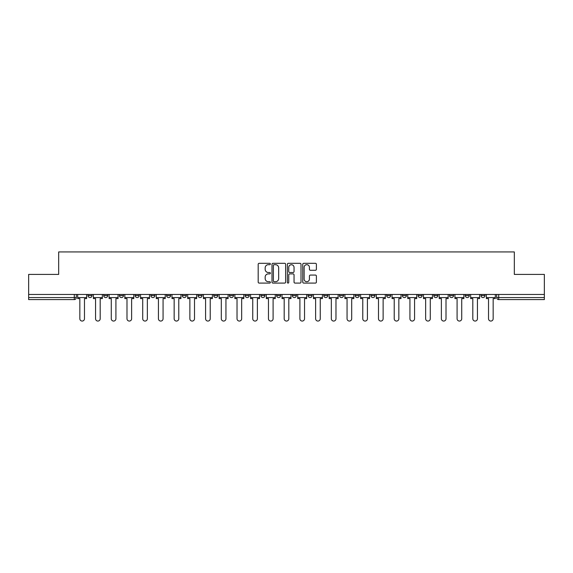 <?xml version="1.0" encoding="UTF-8"?>
<svg xmlns="http://www.w3.org/2000/svg" width="573" height="573" viewBox="0 0 573 573"><rect width="100%" height="100%" fill="white"/><g stroke="black" fill="none" stroke-linecap="round" stroke-linejoin="round"><path stroke-width="0.86" d="M270.377 264.003A0.695 0.695 0 0 0 269.69 263.308L259.175 263.308A0.988 0.988 0 0 0 258.187 264.296L258.187 282.102A0.988 0.988 0 0 0 259.175 283.091L269.69 283.091A0.695 0.695 0 0 0 270.377 282.396A0.695 0.695 0 0 0 269.69 281.708L268.329 281.708A3.166 3.166 0 0 1 265.163 278.542L265.163 277.06A3.166 3.166 0 0 1 268.329 273.894L269.69 273.894A0.695 0.695 0 0 0 270.377 273.199A0.695 0.695 0 0 0 269.69 272.504L268.329 272.504A3.166 3.166 0 0 1 265.163 269.339L265.163 267.856A3.166 3.166 0 0 1 268.329 264.69L269.69 264.69A0.695 0.695 0 0 0 270.377 264.003M480.969 295.568L480.969 294.458L480.969 295.568A2.013 2.013 0 0 0 482.989 297.58A2.013 2.013 0 0 1 480.969 295.568L485.002 295.568A2.013 2.013 0 0 1 482.989 297.58A2.013 2.013 0 0 0 485.002 295.568L485.002 294.458M465.255 294.458L465.255 295.568L469.28 295.568A2.013 2.013 0 0 1 467.267 297.58A2.013 2.013 0 0 1 465.255 295.568L465.255 294.458M402.375 295.568L402.375 294.458L402.375 295.568A2.013 2.013 0 0 0 404.395 297.58A2.013 2.013 0 0 1 402.375 295.568L406.407 295.568A2.013 2.013 0 0 1 404.395 297.58A2.013 2.013 0 0 0 406.407 295.568L406.407 294.458L406.407 295.568M260.908 294.458L260.908 295.568L264.934 295.568A2.013 2.013 0 0 1 262.921 297.58A2.013 2.013 0 0 1 260.908 295.568L260.908 294.458M213.75 294.458L213.75 295.568L217.783 295.568A2.013 2.013 0 0 1 215.763 297.58A2.013 2.013 0 0 1 213.75 295.568L213.75 294.458M182.314 294.458L182.314 295.568L186.34 295.568A2.013 2.013 0 0 1 184.327 297.58A2.013 2.013 0 0 1 182.314 295.568L182.314 294.458M166.593 294.458L166.593 295.568L170.625 295.568A2.013 2.013 0 0 1 168.605 297.58A2.013 2.013 0 0 1 166.593 295.568L166.593 294.458M135.156 294.458L135.156 295.568L139.189 295.568A2.013 2.013 0 0 1 137.169 297.58A2.013 2.013 0 0 1 135.156 295.568L135.156 294.458M315.408 270.284A0.988 0.988 0 0 0 316.396 269.296L316.396 264.296A0.988 0.988 0 0 0 315.408 263.308L303.733 263.308A0.988 0.988 0 0 0 302.745 264.296L302.745 282.102A0.988 0.988 0 0 0 303.733 283.091L315.408 283.091A0.988 0.988 0 0 0 316.396 282.102L316.396 276.064A0.988 0.988 0 0 0 315.408 275.076L310.408 275.076A0.988 0.988 0 0 0 309.42 276.064L309.42 279.058A2.643 2.643 0 0 1 306.777 281.708A2.643 2.643 0 0 1 304.127 279.058L304.127 267.34A2.643 2.643 0 0 1 306.777 264.69A2.643 2.643 0 0 1 309.42 267.34L309.42 269.296A0.988 0.988 0 0 0 310.408 270.284L315.408 270.284M28.65 294.458L28.65 274.41L58.675 274.41L58.675 251.941L514.325 251.941L514.325 274.41L544.35 274.41L544.35 294.458L28.65 294.458L28.65 297.58L76.309 297.58L76.309 294.458L76.309 297.58A2.013 2.013 0 0 1 74.297 299.6L28.65 299.6L28.65 297.58M285.633 264.296A0.988 0.988 0 0 0 284.645 263.308L272.977 263.308A0.988 0.988 0 0 0 271.989 264.296L271.989 282.102A0.988 0.988 0 0 0 272.977 283.091L284.645 283.091A0.988 0.988 0 0 0 285.633 282.102L285.633 264.296M288.355 263.308L300.023 263.308A0.988 0.988 0 0 1 301.011 264.296L301.011 282.102A0.988 0.988 0 0 1 300.023 283.091L295.031 283.091A0.988 0.988 0 0 1 294.042 282.102L294.042 274.882A0.988 0.988 0 0 0 293.054 273.894L289.737 273.894A0.988 0.988 0 0 0 288.749 274.882L288.749 282.396A0.695 0.695 0 0 1 288.054 283.091A0.695 0.695 0 0 1 287.367 282.396L287.367 264.296A0.988 0.988 0 0 1 288.355 263.308M496.691 294.458L496.691 297.58L544.35 297.58L544.35 299.6L498.703 299.6A2.013 2.013 0 0 1 496.691 297.58L496.691 294.458M544.35 294.458L544.35 297.58M469.28 294.458L469.28 295.568L469.28 294.458M449.533 294.458L449.533 295.568L453.565 295.568L453.565 294.458L453.565 295.568A2.013 2.013 0 0 1 451.545 297.58A2.013 2.013 0 0 1 449.533 295.568A2.013 2.013 0 0 0 451.545 297.58M437.844 294.458L437.844 295.568A2.013 2.013 0 0 1 435.831 297.58A2.013 2.013 0 0 1 433.811 295.568L437.844 295.568M433.811 294.458L433.811 295.568M418.097 294.458L418.097 295.568L422.129 295.568L422.129 294.458L422.129 295.568A2.013 2.013 0 0 1 420.109 297.58A2.013 2.013 0 0 1 418.097 295.568A2.013 2.013 0 0 0 420.109 297.58M386.66 294.458L386.66 295.568L390.686 295.568L390.686 294.458L390.686 295.568A2.013 2.013 0 0 1 388.673 297.58A2.013 2.013 0 0 1 386.66 295.568A2.013 2.013 0 0 0 388.673 297.58M374.971 295.568L374.971 294.458L374.971 295.568A2.013 2.013 0 0 1 372.951 297.58A2.013 2.013 0 0 1 370.939 295.568L374.971 295.568A2.013 2.013 0 0 1 372.951 297.58M370.939 294.458L370.939 295.568M359.25 294.458L359.25 295.568A2.013 2.013 0 0 1 357.237 297.58A2.013 2.013 0 0 1 355.217 295.568L359.25 295.568A2.013 2.013 0 0 1 357.237 297.58M355.217 294.458L355.217 295.568M343.528 294.458L343.528 295.568A2.013 2.013 0 0 1 341.515 297.58A2.013 2.013 0 0 1 339.502 295.568L343.528 295.568M339.502 294.458L339.502 295.568M327.813 294.458L327.813 295.568A2.013 2.013 0 0 1 325.801 297.58A2.013 2.013 0 0 1 323.781 295.568L327.813 295.568M323.781 294.458L323.781 295.568M312.092 294.458L312.092 295.568A2.013 2.013 0 0 1 310.079 297.58A2.013 2.013 0 0 1 308.066 295.568L312.092 295.568M308.066 294.458L308.066 295.568M296.377 294.458L296.377 295.568A2.013 2.013 0 0 1 294.357 297.58A2.013 2.013 0 0 1 292.345 295.568A2.013 2.013 0 0 0 294.357 297.58M292.345 294.458L292.345 295.568L296.377 295.568M280.655 294.458L280.655 295.568A2.013 2.013 0 0 1 278.643 297.58A2.013 2.013 0 0 1 276.623 295.568A2.013 2.013 0 0 0 278.643 297.58M276.623 294.458L276.623 295.568L280.655 295.568M264.934 294.458L264.934 295.568A2.013 2.013 0 0 1 262.921 297.58M249.219 294.458L249.219 295.568A2.013 2.013 0 0 1 247.199 297.58A2.013 2.013 0 0 1 245.187 295.568L249.219 295.568M245.187 294.458L245.187 295.568M233.498 294.458L233.498 295.568A2.013 2.013 0 0 1 231.485 297.58A2.013 2.013 0 0 1 229.472 295.568L233.498 295.568L233.498 294.458M229.472 294.458L229.472 295.568M217.783 294.458L217.783 295.568M202.061 294.458L202.061 295.568A2.013 2.013 0 0 1 200.049 297.58A2.013 2.013 0 0 1 198.029 295.568L202.061 295.568L202.061 294.458M198.029 294.458L198.029 295.568M186.34 294.458L186.34 295.568L186.34 294.458M170.625 295.568L170.625 294.458L170.625 295.568A2.013 2.013 0 0 1 168.605 297.58M154.903 294.458L154.903 295.568A2.013 2.013 0 0 1 152.891 297.58A2.013 2.013 0 0 1 150.871 295.568A2.013 2.013 0 0 0 152.891 297.58A2.013 2.013 0 0 0 154.903 295.568L154.903 294.458M150.871 294.458L150.871 295.568L154.903 295.568M139.189 294.458L139.189 295.568M123.467 294.458L123.467 295.568A2.013 2.013 0 0 1 121.455 297.58A2.013 2.013 0 0 1 119.435 295.568A2.013 2.013 0 0 0 121.455 297.58A2.013 2.013 0 0 0 123.467 295.568L119.435 295.568L119.435 294.458M103.72 294.458L103.72 295.568L107.745 295.568L107.745 294.458L107.745 295.568A2.013 2.013 0 0 1 105.733 297.58A2.013 2.013 0 0 1 103.72 295.568A2.013 2.013 0 0 0 105.733 297.58M87.998 294.458L87.998 295.568L92.031 295.568L92.031 294.458L92.031 295.568A2.013 2.013 0 0 1 90.011 297.58A2.013 2.013 0 0 1 87.998 295.568A2.013 2.013 0 0 0 90.011 297.58M74.297 294.458L74.297 299.6A2.013 2.013 0 0 0 76.309 297.58M274.066 264.69A0.695 0.695 0 0 0 273.371 265.385L273.371 281.014A0.695 0.695 0 0 0 274.066 281.708L275.498 281.708A3.166 3.166 0 0 0 278.664 278.542L278.664 267.856A3.166 3.166 0 0 0 275.498 264.69L274.066 264.69M294.042 267.39A2.643 2.643 0 0 0 291.399 264.74A2.643 2.643 0 0 0 288.749 267.39L288.749 271.516A0.988 0.988 0 0 0 289.737 272.504L293.054 272.504A0.988 0.988 0 0 0 294.042 271.516L294.042 267.39M77.67 297.58L77.67 298.59L79.84 298.59L79.84 318.746A2.321 2.321 0 0 0 82.154 321.059A2.321 2.321 0 0 0 84.475 318.746L84.475 298.59L86.638 298.59L86.638 297.58L77.67 297.58L77.67 294.458M86.638 297.58L86.638 294.458M93.392 297.58L93.392 298.59L95.555 298.59L95.555 318.746A2.321 2.321 0 0 0 97.876 321.059A2.321 2.321 0 0 0 100.189 318.746L100.189 298.59L102.359 298.59L102.359 297.58L93.392 297.58L93.392 294.458M102.359 297.58L102.359 294.458M109.106 297.58L109.106 298.59L111.277 298.59L111.277 318.746A2.321 2.321 0 0 0 113.59 321.059A2.321 2.321 0 0 0 115.911 318.746L115.911 298.59L118.074 298.59L118.074 297.58L109.106 297.58L109.106 294.458M118.074 297.58L118.074 294.458M124.828 297.58L124.828 298.59L126.991 298.59L126.991 318.746A2.321 2.321 0 0 0 129.312 321.059A2.321 2.321 0 0 0 131.625 318.746L131.625 298.59L133.796 298.59L133.796 297.58L124.828 297.58L124.828 294.458M133.796 297.58L133.796 294.458M140.55 297.58L140.55 298.59L142.713 298.59L142.713 318.746A2.321 2.321 0 0 0 145.033 321.059A2.321 2.321 0 0 0 147.347 318.746L147.347 298.59L149.517 298.59L149.517 297.58L140.55 297.58L140.55 294.458M149.517 297.58L149.517 294.458M156.264 297.58L156.264 298.59L158.435 298.59L158.435 318.746A2.321 2.321 0 0 0 160.748 321.059A2.321 2.321 0 0 0 163.069 318.746L163.069 298.59L165.232 298.59L165.232 297.58L156.264 297.58L156.264 294.458M165.232 297.58L165.232 294.458M171.986 297.58L171.986 298.59L174.149 298.59L174.149 318.746A2.321 2.321 0 0 0 176.47 321.059A2.321 2.321 0 0 0 178.783 318.746L178.783 298.59L180.953 298.59L180.953 297.58L171.986 297.58L171.986 294.458M180.953 297.58L180.953 294.458M187.7 297.58L187.7 298.59L189.871 298.59L189.871 318.746A2.321 2.321 0 0 0 192.184 321.059A2.321 2.321 0 0 0 194.505 318.746L194.505 298.59L196.668 298.59L196.668 297.58L187.7 297.58L187.7 294.458M196.668 297.58L196.668 294.458M203.422 297.58L203.422 298.59L205.585 298.59L205.585 318.746A2.321 2.321 0 0 0 207.906 321.059A2.321 2.321 0 0 0 210.227 318.746L210.227 298.59L212.39 298.59L212.39 297.58L203.422 297.58L203.422 294.458M212.39 297.58L212.39 294.458M219.144 297.58L219.144 298.59L221.307 298.59L221.307 318.746A2.321 2.321 0 0 0 223.628 321.059A2.321 2.321 0 0 0 225.941 318.746L225.941 298.59L228.111 298.59L228.111 297.58L219.144 297.58L219.144 294.458M228.111 297.58L228.111 294.458M234.858 297.58L234.858 298.59L237.029 298.59L237.029 318.746A2.321 2.321 0 0 0 239.342 321.059A2.321 2.321 0 0 0 241.663 318.746L241.663 298.59L243.826 298.59L243.826 297.58L234.858 297.58L234.858 294.458M243.826 297.58L243.826 294.458M250.58 297.58L250.58 298.59L252.743 298.59L252.743 318.746A2.321 2.321 0 0 0 255.064 321.059A2.321 2.321 0 0 0 257.377 318.746L257.377 298.59L259.548 298.59L259.548 297.58L250.58 297.58L250.58 294.458M259.548 297.58L259.548 294.458M266.295 297.58L266.295 298.59L268.465 298.59L268.465 318.746A2.321 2.321 0 0 0 270.778 321.059A2.321 2.321 0 0 0 273.099 318.746L273.099 298.59L275.262 298.59L275.262 297.58L266.295 297.58L266.295 294.458M275.262 297.58L275.262 294.458M282.016 297.58L282.016 298.59L284.179 298.59L284.179 318.746A2.321 2.321 0 0 0 286.5 321.059A2.321 2.321 0 0 0 288.821 318.746L288.821 298.59L290.984 298.59L290.984 297.58L282.016 297.58L282.016 294.458M290.984 297.58L290.984 294.458M297.738 297.58L297.738 298.59L299.901 298.59L299.901 318.746A2.321 2.321 0 0 0 302.222 321.059A2.321 2.321 0 0 0 304.535 318.746L304.535 298.59L306.705 298.59L306.705 297.58L297.738 297.58L297.738 294.458M306.705 297.58L306.705 294.458M313.452 297.58L313.452 298.59L315.623 298.59L315.623 318.746A2.321 2.321 0 0 0 317.936 321.059A2.321 2.321 0 0 0 320.257 318.746L320.257 298.59L322.42 298.59L322.42 297.58L313.452 297.58L313.452 294.458M322.42 297.58L322.42 294.458M329.174 297.58L329.174 298.59L331.337 298.59L331.337 318.746A2.321 2.321 0 0 0 333.658 321.059A2.321 2.321 0 0 0 335.971 318.746L335.971 298.59L338.142 298.59L338.142 297.58L329.174 297.58L329.174 294.458M338.142 297.58L338.142 294.458M344.889 297.58L344.889 298.59L347.059 298.59L347.059 318.746A2.321 2.321 0 0 0 349.372 321.059A2.321 2.321 0 0 0 351.693 318.746L351.693 298.59L353.856 298.59L353.856 297.58L344.889 297.58L344.889 294.458M353.856 297.58L353.856 294.458M360.61 297.58L360.61 298.59L362.773 298.59L362.773 318.746A2.321 2.321 0 0 0 365.094 321.059A2.321 2.321 0 0 0 367.415 318.746L367.415 298.59L369.578 298.59L369.578 297.58L360.61 297.58L360.61 294.458M369.578 297.58L369.578 294.458M376.332 297.58L376.332 298.59L378.495 298.59L378.495 318.746A2.321 2.321 0 0 0 380.816 321.059A2.321 2.321 0 0 0 383.129 318.746L383.129 298.59L385.3 298.59L385.3 297.58L376.332 297.58L376.332 294.458M385.3 297.58L385.3 294.458M392.047 297.58L392.047 298.59L394.217 298.59L394.217 318.746A2.321 2.321 0 0 0 396.53 321.059A2.321 2.321 0 0 0 398.851 318.746L398.851 298.59L401.014 298.59L401.014 297.58L392.047 297.58L392.047 294.458M401.014 297.58L401.014 294.458M407.768 297.58L407.768 298.59L409.931 298.59L409.931 318.746A2.321 2.321 0 0 0 412.252 321.059A2.321 2.321 0 0 0 414.565 318.746L414.565 298.59L416.736 298.59L416.736 297.58L407.768 297.58L407.768 294.458M416.736 297.58L416.736 294.458M423.483 297.58L423.483 298.59L425.653 298.59L425.653 318.746A2.321 2.321 0 0 0 427.967 321.059A2.321 2.321 0 0 0 430.287 318.746L430.287 298.59L432.45 298.59L432.45 297.58L423.483 297.58L423.483 294.458M432.45 297.58L432.45 294.458M439.205 297.58L439.205 298.59L441.375 298.59L441.375 318.746A2.321 2.321 0 0 0 443.688 321.059A2.321 2.321 0 0 0 446.009 318.746L446.009 298.59L448.172 298.59L448.172 297.58L439.205 297.58L439.205 294.458M448.172 297.58L448.172 294.458M454.926 297.58L454.926 298.59L457.089 298.59L457.089 318.746A2.321 2.321 0 0 0 459.41 321.059A2.321 2.321 0 0 0 461.723 318.746L461.723 298.59L463.894 298.59L463.894 297.58L454.926 297.58L454.926 294.458M463.894 297.58L463.894 294.458M470.641 297.58L470.641 298.59L472.811 298.59L472.811 318.746A2.321 2.321 0 0 0 475.124 321.059A2.321 2.321 0 0 0 477.445 318.746L477.445 298.59L479.608 298.59L479.608 297.58L470.641 297.58L470.641 294.458M479.608 297.58L479.608 294.458M486.362 297.58L486.362 298.59L488.525 298.59L488.525 318.746A2.321 2.321 0 0 0 490.846 321.059A2.321 2.321 0 0 0 493.16 318.746L493.16 298.59L495.33 298.59L495.33 297.58L486.362 297.58L486.362 294.458M495.33 297.58L495.33 294.458M498.703 294.458L498.703 299.6"/></g></svg>

